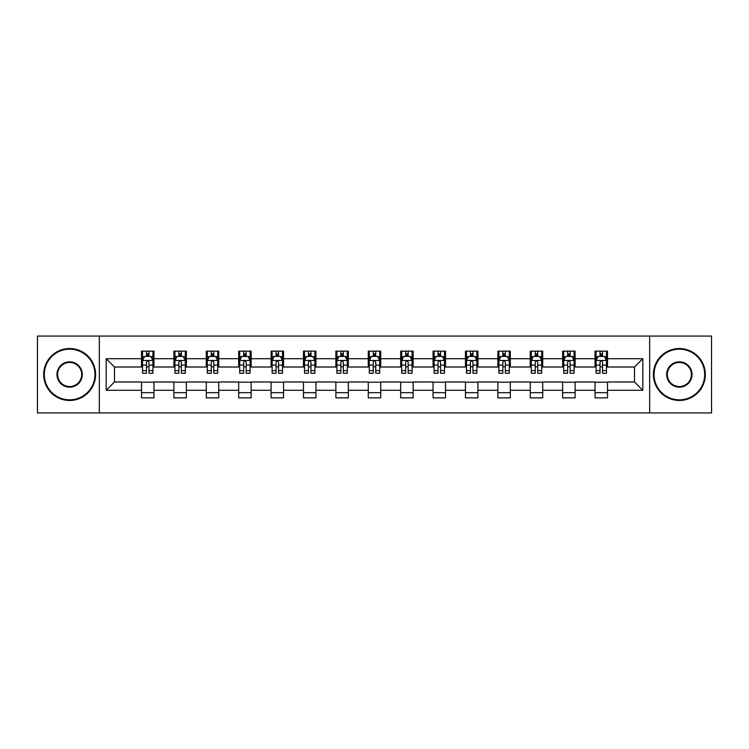 <?xml version="1.0" encoding="UTF-8"?>
<svg xmlns="http://www.w3.org/2000/svg" width="749" height="749" viewBox="0 0 749 749"><rect width="100%" height="100%" fill="white"/><g stroke="black" fill="none" stroke-linecap="round" stroke-linejoin="round"><path stroke-width="1.12" d="M649.664 412.924L711.55 412.924L711.55 336.076L649.664 336.076L649.664 412.924L99.336 412.924L99.336 336.076L37.45 336.076L37.45 412.924L99.336 412.924M649.664 336.076L99.336 336.076M607.505 358.715L607.505 351.141L595.043 351.141L595.043 358.715L575.11 358.715L575.11 351.141L562.649 351.141L562.649 358.715L542.716 358.715L542.716 351.141L530.255 351.141L530.255 358.715L510.312 358.715L510.312 351.141L497.86 351.141L497.86 358.715L477.918 358.715L477.918 351.141L465.457 351.141L465.457 358.715L445.524 358.715L445.524 351.141L433.062 351.141L433.062 358.715L413.13 358.715L413.13 351.141L400.668 351.141L400.668 358.715L380.726 358.715L380.726 351.141L368.274 351.141L368.274 358.715L348.332 358.715L348.332 351.141L335.87 351.141L335.87 358.715L315.938 358.715L315.938 351.141L303.476 351.141L303.476 358.715L283.543 358.715L283.543 351.141L271.082 351.141L271.082 358.715L251.14 358.715L251.14 351.141L238.688 351.141L238.688 358.715L218.745 358.715L218.745 351.141L206.284 351.141L206.284 358.715L186.351 358.715L186.351 351.141L173.89 351.141L173.89 358.715L153.957 358.715L153.957 351.141L141.495 351.141L141.495 358.715L106.189 358.715L106.189 390.285L114.494 381.981L141.495 381.981L141.495 397.859L153.957 397.859L153.957 381.981L173.89 381.981L173.89 397.859L186.351 397.859L186.351 381.981L206.284 381.981L206.284 397.859L218.745 397.859L218.745 381.981L238.688 381.981L238.688 397.859L251.14 397.859L251.14 381.981L271.082 381.981L271.082 397.859L283.543 397.859L283.543 381.981L303.476 381.981L303.476 397.859L315.938 397.859L315.938 381.981L335.87 381.981L335.87 397.859L348.332 397.859L348.332 381.981L368.274 381.981L368.274 397.859L380.726 397.859L380.726 381.981L400.668 381.981L400.668 397.859L413.13 397.859L413.13 381.981L433.062 381.981L433.062 397.859L445.524 397.859L445.524 381.981L465.457 381.981L465.457 397.859L477.918 397.859L477.918 381.981L497.86 381.981L497.86 397.859L510.312 397.859L510.312 381.981L530.255 381.981L530.255 397.859L542.716 397.859L542.716 381.981L562.649 381.981L562.649 397.859L575.11 397.859L575.11 381.981L595.043 381.981L595.043 397.859L607.505 397.859L607.505 381.981L634.506 381.981L634.506 367.019L607.505 367.019L607.505 358.715L642.811 358.715L642.811 390.285L607.505 390.285M595.043 390.285L575.11 390.285M562.649 390.285L542.716 390.285M530.255 390.285L510.312 390.285M497.86 390.285L477.918 390.285M465.457 390.285L445.524 390.285M433.062 390.285L413.13 390.285M400.668 390.285L380.726 390.285M368.274 390.285L348.332 390.285M335.87 390.285L315.938 390.285M303.476 390.285L283.543 390.285M271.082 390.285L251.14 390.285M238.688 390.285L218.745 390.285M206.284 390.285L186.351 390.285M173.89 390.285L153.957 390.285M141.495 390.285L106.189 390.285M595.043 358.715L595.043 367.019L575.11 367.019L575.11 358.715M562.649 358.715L562.649 367.019L542.716 367.019L542.716 358.715M530.255 358.715L530.255 367.019L510.312 367.019L510.312 358.715M497.86 358.715L497.86 367.019L477.918 367.019L477.918 358.715M465.457 358.715L465.457 367.019L445.524 367.019L445.524 358.715M433.062 358.715L433.062 367.019L413.13 367.019L413.13 358.715M400.668 358.715L400.668 367.019L380.726 367.019L380.726 358.715M368.274 358.715L368.274 367.019L348.332 367.019L348.332 358.715M335.87 358.715L335.87 367.019L315.938 367.019L315.938 358.715M303.476 358.715L303.476 367.019L283.543 367.019L283.543 358.715M271.082 358.715L271.082 367.019L251.14 367.019L251.14 358.715M238.688 358.715L238.688 367.019L218.745 367.019L218.745 358.715M206.284 358.715L206.284 367.019L186.351 367.019L186.351 358.715M173.89 358.715L173.89 367.019L153.957 367.019L153.957 358.715M141.495 358.715L141.495 367.019L114.494 367.019L106.189 358.715M114.494 367.019L114.494 381.981M642.811 390.285L634.506 381.981M634.506 367.019L642.811 358.715M141.495 356.327L142.535 356.327M146.476 356.327L148.967 356.327M152.918 356.327L153.957 356.327M141.495 366.813L142.535 366.813M146.476 366.813L148.967 366.813M152.918 366.813L153.957 366.813M141.495 382.187L153.957 382.187M141.495 392.673L153.957 392.673M173.89 382.187L186.351 382.187M173.89 392.673L186.351 392.673M173.89 356.327L174.929 356.327M178.871 356.327L181.37 356.327M185.312 356.327L186.351 356.327M173.89 366.813L174.929 366.813M178.871 366.813L181.37 366.813M185.312 366.813L186.351 366.813M206.284 382.187L218.745 382.187M206.284 392.673L218.745 392.673M206.284 356.327L207.323 356.327M211.274 356.327L213.765 356.327M217.706 356.327L218.745 356.327M206.284 366.813L207.323 366.813M211.274 366.813L213.765 366.813M217.706 366.813L218.745 366.813M238.688 382.187L251.14 382.187M238.688 392.673L251.14 392.673M238.688 356.327L239.717 356.327M243.668 356.327L246.159 356.327M250.1 356.327L251.14 356.327M238.688 366.813L239.717 366.813M243.668 366.813L246.159 366.813M250.1 366.813L251.14 366.813M271.082 382.187L283.543 382.187M271.082 392.673L283.543 392.673M271.082 356.327L272.121 356.327M276.063 356.327L278.553 356.327M282.504 356.327L283.543 356.327M271.082 366.813L272.121 366.813M276.063 366.813L278.553 366.813M282.504 366.813L283.543 366.813M303.476 382.187L315.938 382.187M303.476 392.673L315.938 392.673M303.476 356.327L304.515 356.327M308.457 356.327L310.957 356.327M314.898 356.327L315.938 356.327M303.476 366.813L304.515 366.813M308.457 366.813L310.957 366.813M314.898 366.813L315.938 366.813M335.87 382.187L348.332 382.187M335.87 392.673L348.332 392.673M335.87 356.327L336.91 356.327M340.861 356.327L343.351 356.327M347.293 356.327L348.332 356.327M335.87 366.813L336.91 366.813M340.861 366.813L343.351 366.813M347.293 366.813L348.332 366.813M368.274 382.187L380.726 382.187M368.274 392.673L380.726 392.673M368.274 356.327L369.304 356.327M373.255 356.327L375.745 356.327M379.696 356.327L380.726 356.327M368.274 366.813L369.304 366.813M373.255 366.813L375.745 366.813M379.696 366.813L380.726 366.813M400.668 382.187L413.13 382.187M400.668 392.673L413.13 392.673M400.668 356.327L401.707 356.327M405.649 356.327L408.139 356.327M412.09 356.327L413.13 356.327M400.668 366.813L401.707 366.813M405.649 366.813L408.139 366.813M412.09 366.813L413.13 366.813M433.062 382.187L445.524 382.187M433.062 392.673L445.524 392.673M433.062 356.327L434.102 356.327M438.043 356.327L440.543 356.327M444.485 356.327L445.524 356.327M433.062 366.813L434.102 366.813M438.043 366.813L440.543 366.813M444.485 366.813L445.524 366.813M465.457 382.187L477.918 382.187M465.457 392.673L477.918 392.673M465.457 356.327L466.496 356.327M470.447 356.327L472.937 356.327M476.879 356.327L477.918 356.327M465.457 366.813L466.496 366.813M470.447 366.813L472.937 366.813M476.879 366.813L477.918 366.813M497.86 382.187L510.312 382.187M497.86 392.673L510.312 392.673M497.86 356.327L498.9 356.327M502.841 356.327L505.332 356.327M509.283 356.327L510.312 356.327M497.86 366.813L498.9 366.813M502.841 366.813L505.332 366.813M509.283 366.813L510.312 366.813M530.255 382.187L542.716 382.187M530.255 392.673L542.716 392.673M530.255 356.327L531.294 356.327M535.235 356.327L537.726 356.327M541.677 356.327L542.716 356.327M530.255 366.813L531.294 366.813M535.235 366.813L537.726 366.813M541.677 366.813L542.716 366.813M562.649 382.187L575.11 382.187M562.649 392.673L575.11 392.673M562.649 356.327L563.688 356.327M567.63 356.327L570.129 356.327M574.071 356.327L575.11 356.327M562.649 366.813L563.688 366.813M567.63 366.813L570.129 366.813M574.071 366.813L575.11 366.813M595.043 382.187L607.505 382.187M595.043 392.673L607.505 392.673M595.043 356.327L596.082 356.327M600.033 356.327L602.524 356.327M606.465 356.327L607.505 356.327M595.043 366.813L596.082 366.813M600.033 366.813L602.524 366.813M606.465 366.813L607.505 366.813M148.967 353.837L146.476 353.837M152.918 370.652L148.967 370.652L148.967 373.255L152.918 373.255L152.918 360.587L150.839 356.43L144.604 356.43L142.535 360.587L142.535 373.255L146.476 373.255L146.476 370.652L142.535 370.652M142.535 360.587L142.535 351.141M152.918 360.587L152.918 351.141M146.476 356.43L146.476 351.141M148.967 351.141L148.967 356.43M148.967 370.652L148.967 362.142C148.143 360.541 147.31 360.541 146.476 362.142L146.476 370.652M69.638 349.165A25.335 25.335 0 0 0 44.303 374.5A25.335 25.335 0 0 0 69.638 399.835A25.335 25.335 0 0 0 94.973 374.5A25.335 25.335 0 0 0 69.638 349.165M69.638 400.462A25.962 25.962 0 0 1 43.676 374.5A25.962 25.962 0 0 1 69.638 348.538A25.962 25.962 0 0 1 95.6 374.5A25.962 25.962 0 0 1 69.638 400.462M69.638 361.833A12.667 12.667 0 0 1 82.306 374.5A12.667 12.667 0 0 1 69.638 387.167A12.667 12.667 0 0 1 56.971 374.5A12.667 12.667 0 0 1 69.638 361.833M69.638 386.55A12.05 12.05 0 0 0 81.688 374.5A12.05 12.05 0 0 0 69.638 362.45A12.05 12.05 0 0 0 57.598 374.5A12.05 12.05 0 0 0 69.638 386.55M679.362 349.165A25.335 25.335 0 0 0 654.027 374.5A25.335 25.335 0 0 0 679.362 399.835A25.335 25.335 0 0 0 704.697 374.5A25.335 25.335 0 0 0 679.362 349.165M679.362 400.462A25.962 25.962 0 0 1 653.4 374.5A25.962 25.962 0 0 1 679.362 348.538A25.962 25.962 0 0 1 705.324 374.5A25.962 25.962 0 0 1 679.362 400.462M679.362 361.833A12.667 12.667 0 0 1 692.029 374.5A12.667 12.667 0 0 1 679.362 387.167A12.667 12.667 0 0 1 666.694 374.5A12.667 12.667 0 0 1 679.362 361.833M679.362 386.55A12.05 12.05 0 0 0 691.402 374.5A12.05 12.05 0 0 0 679.362 362.45A12.05 12.05 0 0 0 667.312 374.5A12.05 12.05 0 0 0 679.362 386.55M181.37 353.837L178.871 353.837M185.312 370.652L181.37 370.652L181.37 373.255L185.312 373.255L185.312 360.587L183.233 356.43L177.007 356.43L174.929 360.587L174.929 373.255L178.871 373.255L178.871 370.652L174.929 370.652M174.929 360.587L174.929 351.141M185.312 360.587L185.312 351.141M178.871 356.43L178.871 351.141M181.37 351.141L181.37 356.43M181.37 370.652L181.37 362.142C180.537 360.541 179.704 360.541 178.871 362.142L178.871 370.652M213.765 353.837L211.274 353.837M217.706 370.652L213.765 370.652L213.765 373.255L217.706 373.255L217.706 360.587L215.628 356.43L209.402 356.43L207.323 360.587L207.323 373.255L211.274 373.255L211.274 370.652L207.323 370.652M207.323 360.587L207.323 351.141M217.706 360.587L217.706 351.141M211.274 356.43L211.274 351.141M213.765 351.141L213.765 356.43M213.765 370.652L213.765 362.142C212.931 360.541 212.098 360.541 211.274 362.142L211.274 370.652M246.159 353.837L243.668 353.837M250.1 370.652L246.159 370.652L246.159 373.255L250.1 373.255L250.1 360.587L248.031 356.43L241.796 356.43L239.717 360.587L239.717 373.255L243.668 373.255L243.668 370.652L239.717 370.652M239.717 360.587L239.717 351.141M250.1 360.587L250.1 351.141M243.668 356.43L243.668 351.141M246.159 351.141L246.159 356.43M246.159 370.652L246.159 362.142C245.326 360.541 244.502 360.541 243.668 362.142L243.668 370.652M278.553 353.837L276.063 353.837M282.504 370.652L278.553 370.652L278.553 373.255L282.504 373.255L282.504 360.587L280.426 356.43L274.2 356.43L272.121 360.587L272.121 373.255L276.063 373.255L276.063 370.652L272.121 370.652M272.121 360.587L272.121 351.141M282.504 360.587L282.504 351.141M276.063 356.43L276.063 351.141M278.553 351.141L278.553 356.43M278.553 370.652L278.553 362.142C277.729 360.541 276.896 360.541 276.063 362.142L276.063 370.652M310.957 353.837L308.457 353.837M314.898 370.652L310.957 370.652L310.957 373.255L314.898 373.255L314.898 360.587L312.82 356.43L306.594 356.43L304.515 360.587L304.515 373.255L308.457 373.255L308.457 370.652L304.515 370.652M304.515 360.587L304.515 351.141M314.898 360.587L314.898 351.141M308.457 356.43L308.457 351.141M310.957 351.141L310.957 356.43M310.957 370.652L310.957 362.142C310.123 360.541 309.29 360.541 308.457 362.142L308.457 370.652M343.351 353.837L340.861 353.837M347.293 370.652L343.351 370.652L343.351 373.255L347.293 373.255L347.293 360.587L345.214 356.43L338.988 356.43L336.91 360.587L336.91 373.255L340.861 373.255L340.861 370.652L336.91 370.652M336.91 360.587L336.91 351.141M347.293 360.587L347.293 351.141M340.861 356.43L340.861 351.141M343.351 351.141L343.351 356.43M343.351 370.652L343.351 362.142C342.518 360.541 341.684 360.541 340.861 362.142L340.861 370.652M375.745 353.837L373.255 353.837M379.696 370.652L375.745 370.652L375.745 373.255L379.696 373.255L379.696 360.587L377.618 356.43L371.382 356.43L369.304 360.587L369.304 373.255L373.255 373.255L373.255 370.652L369.304 370.652M369.304 360.587L369.304 351.141M379.696 360.587L379.696 351.141M373.255 356.43L373.255 351.141M375.745 351.141L375.745 356.43M375.745 370.652L375.745 362.142C374.912 360.541 374.088 360.541 373.255 362.142L373.255 370.652M408.139 353.837L405.649 353.837M412.09 370.652L408.139 370.652L408.139 373.255L412.09 373.255L412.09 360.587L410.012 356.43L403.786 356.43L401.707 360.587L401.707 373.255L405.649 373.255L405.649 370.652L401.707 370.652M401.707 360.587L401.707 351.141M412.09 360.587L412.09 351.141M405.649 356.43L405.649 351.141M408.139 351.141L408.139 356.43M408.139 370.652L408.139 362.142C407.316 360.541 406.482 360.541 405.649 362.142L405.649 370.652M440.543 353.837L438.043 353.837M444.485 370.652L440.543 370.652L440.543 373.255L444.485 373.255L444.485 360.587L442.406 356.43L436.18 356.43L434.102 360.587L434.102 373.255L438.043 373.255L438.043 370.652L434.102 370.652M434.102 360.587L434.102 351.141M444.485 360.587L444.485 351.141M438.043 356.43L438.043 351.141M440.543 351.141L440.543 356.43M440.543 370.652L440.543 362.142C439.71 360.541 438.877 360.541 438.043 362.142L438.043 370.652M472.937 353.837L470.447 353.837M476.879 370.652L472.937 370.652L472.937 373.255L476.879 373.255L476.879 360.587L474.8 356.43L468.574 356.43L466.496 360.587L466.496 373.255L470.447 373.255L470.447 370.652L466.496 370.652M466.496 360.587L466.496 351.141M476.879 360.587L476.879 351.141M470.447 356.43L470.447 351.141M472.937 351.141L472.937 356.43M472.937 370.652L472.937 362.142C472.104 360.541 471.28 360.541 470.447 362.142L470.447 370.652M505.332 353.837L502.841 353.837M509.283 370.652L505.332 370.652L505.332 373.255L509.283 373.255L509.283 360.587L507.204 356.43L500.969 356.43L498.9 360.587L498.9 373.255L502.841 373.255L502.841 370.652L498.9 370.652M498.9 360.587L498.9 351.141M509.283 360.587L509.283 351.141M502.841 356.43L502.841 351.141M505.332 351.141L505.332 356.43M505.332 370.652L505.332 362.142C504.508 360.541 503.674 360.541 502.841 362.142L502.841 370.652M537.726 353.837L535.235 353.837M541.677 370.652L537.726 370.652L537.726 373.255L541.677 373.255L541.677 360.587L539.598 356.43L533.372 356.43L531.294 360.587L531.294 373.255L535.235 373.255L535.235 370.652L531.294 370.652M531.294 360.587L531.294 351.141M541.677 360.587L541.677 351.141M535.235 356.43L535.235 351.141M537.726 351.141L537.726 356.43M537.726 370.652L537.726 362.142C536.902 360.541 536.069 360.541 535.235 362.142L535.235 370.652M570.129 353.837L567.63 353.837M574.071 370.652L570.129 370.652L570.129 373.255L574.071 373.255L574.071 360.587L571.993 356.43L565.767 356.43L563.688 360.587L563.688 373.255L567.63 373.255L567.63 370.652L563.688 370.652M563.688 360.587L563.688 351.141M574.071 360.587L574.071 351.141M567.63 356.43L567.63 351.141M570.129 351.141L570.129 356.43M570.129 370.652L570.129 362.142C569.296 360.541 568.463 360.541 567.63 362.142L567.63 370.652M602.524 353.837L600.033 353.837M606.465 370.652L602.524 370.652L602.524 373.255L606.465 373.255L606.465 360.587L604.396 356.43L598.161 356.43L596.082 360.587L596.082 373.255L600.033 373.255L600.033 370.652L596.082 370.652M596.082 360.587L596.082 351.141M606.465 360.587L606.465 351.141M600.033 356.43L600.033 351.141M602.524 351.141L602.524 356.43M602.524 370.652L602.524 362.142C601.69 360.541 600.867 360.541 600.033 362.142L600.033 370.652M152.862 360.484L142.582 360.484M142.535 356.683L144.482 356.683M150.961 356.683L152.918 356.683M146.476 365.081L142.535 365.081M152.918 365.081L148.967 365.081M148.967 355.157L146.476 355.157M185.256 360.484L174.976 360.484M174.929 356.683L176.876 356.683M183.355 356.683L185.312 356.683M178.871 365.081L174.929 365.081M185.312 365.081L181.37 365.081M181.37 355.157L178.871 355.157M217.659 360.484L207.379 360.484M207.323 356.683L209.28 356.683M215.759 356.683L217.706 356.683M211.274 365.081L207.323 365.081M217.706 365.081L213.765 365.081M213.765 355.157L211.274 355.157M250.054 360.484L239.774 360.484M239.717 356.683L241.674 356.683M248.153 356.683L250.1 356.683M243.668 365.081L239.717 365.081M250.1 365.081L246.159 365.081M246.159 355.157L243.668 355.157M282.448 360.484L272.168 360.484M272.121 356.683L274.068 356.683M280.547 356.683L282.504 356.683M276.063 365.081L272.121 365.081M282.504 365.081L278.553 365.081M278.553 355.157L276.063 355.157M314.842 360.484L304.562 360.484M304.515 356.683L306.463 356.683M312.951 356.683L314.898 356.683M308.457 365.081L304.515 365.081M314.898 365.081L310.957 365.081M310.957 355.157L308.457 355.157M347.246 360.484L336.966 360.484M336.91 356.683L338.866 356.683M345.345 356.683L347.293 356.683M340.861 365.081L336.91 365.081M347.293 365.081L343.351 365.081M343.351 355.157L340.861 355.157M379.64 360.484L369.36 360.484M369.304 356.683L371.261 356.683M377.739 356.683L379.696 356.683M373.255 365.081L369.304 365.081M379.696 365.081L375.745 365.081M375.745 355.157L373.255 355.157M412.034 360.484L401.754 360.484M401.707 356.683L403.655 356.683M410.134 356.683L412.09 356.683M405.649 365.081L401.707 365.081M412.09 365.081L408.139 365.081M408.139 355.157L405.649 355.157M444.438 360.484L434.158 360.484M434.102 356.683L436.049 356.683M442.537 356.683L444.485 356.683M438.043 365.081L434.102 365.081M444.485 365.081L440.543 365.081M440.543 355.157L438.043 355.157M476.832 360.484L466.552 360.484M466.496 356.683L468.453 356.683M474.932 356.683L476.879 356.683M470.447 365.081L466.496 365.081M476.879 365.081L472.937 365.081M472.937 355.157L470.447 355.157M509.226 360.484L498.946 360.484M498.9 356.683L500.847 356.683M507.326 356.683L509.283 356.683M502.841 365.081L498.9 365.081M509.283 365.081L505.332 365.081M505.332 355.157L502.841 355.157M541.621 360.484L531.341 360.484M531.294 356.683L533.241 356.683M539.72 356.683L541.677 356.683M535.235 365.081L531.294 365.081M541.677 365.081L537.726 365.081M537.726 355.157L535.235 355.157M574.024 360.484L563.744 360.484M563.688 356.683L565.645 356.683M572.124 356.683L574.071 356.683M567.63 365.081L563.688 365.081M574.071 365.081L570.129 365.081M570.129 355.157L567.63 355.157M606.418 360.484L596.138 360.484M596.082 356.683L598.039 356.683M604.518 356.683L606.465 356.683M600.033 365.081L596.082 365.081M606.465 365.081L602.524 365.081M602.524 355.157L600.033 355.157"/></g></svg>
